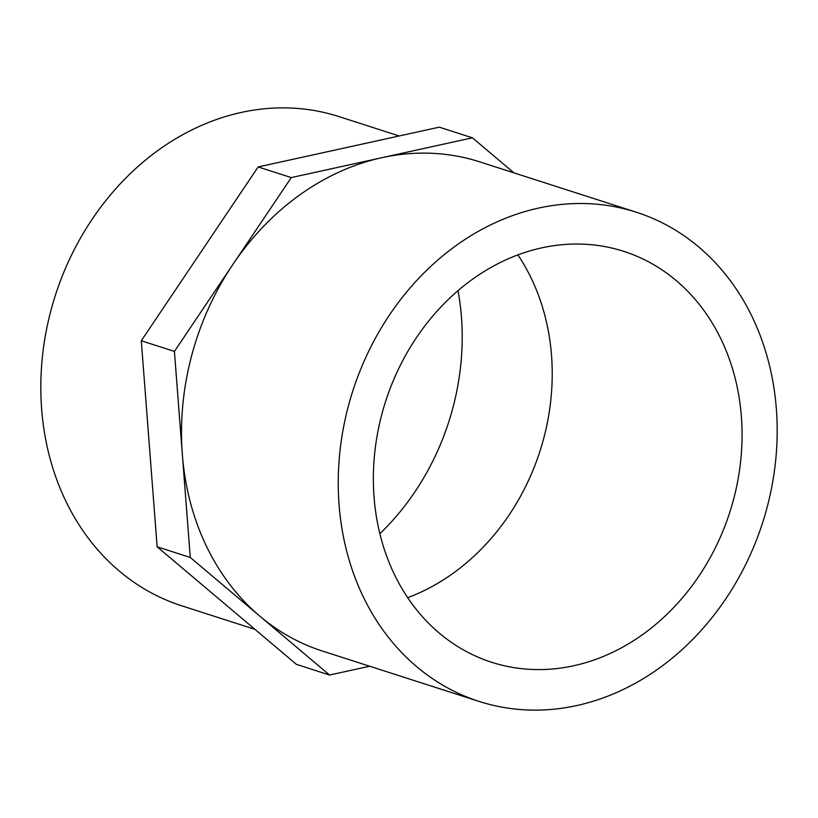 <?xml version="1.0" encoding="UTF-8"?>
<svg xmlns="http://www.w3.org/2000/svg" width="818" height="818" viewBox="0 0 818 818"><rect width="100%" height="100%" fill="white"/><g stroke="black" fill="none" stroke-linecap="round" stroke-linejoin="round"><path stroke-width="1.23" d="M399.194 135.962L338.928 116.585A256.924 215.236 107.8 0 0 241.146 112.465A256.924 215.236 107.8 0 0 42.945 352.016A256.924 215.236 107.8 0 0 181.647 605.78L254.93 629.339M458.019 290.656A236.371 198.017 -72.2 0 1 379.859 533.735M407.681 597.682A215.819 180.798 107.8 0 0 517.896 254.909M541.639 247.885A215.819 180.798 107.8 0 0 375.145 449.113A215.819 180.798 107.8 0 0 491.649 662.273A215.819 180.798 107.8 0 0 573.786 665.74A215.819 180.798 107.8 0 0 740.28 464.522A215.819 180.798 107.8 0 0 623.776 251.351A215.819 180.798 107.8 0 0 541.639 247.885M636.353 212.22L479.634 161.831A256.924 215.236 107.8 0 0 381.842 157.7A256.924 215.236 107.8 0 0 232.854 264.5A256.924 215.236 107.8 0 0 182.342 454.43A256.924 215.236 107.8 0 0 259.919 616.24A256.924 215.236 107.8 0 0 322.343 651.016L479.072 701.415A256.924 215.236 107.8 0 0 576.854 705.535A256.924 215.236 107.8 0 0 775.055 465.984A256.924 215.236 107.8 0 0 636.353 212.22A256.924 215.236 107.8 0 0 538.571 208.089A256.924 215.236 107.8 0 0 340.37 447.64A256.924 215.236 107.8 0 0 479.072 701.415M513.919 172.854L472.415 137.813L439.286 127.168L258.161 166.933L141.289 340.758L157.148 546.802L296.433 664.38L329.562 675.034L369.644 666.23M258.161 166.933L291.28 177.588L174.418 351.413L190.277 557.457L329.562 675.034M472.415 137.813L291.28 177.588M157.148 546.802L190.277 557.457M141.289 340.758L174.418 351.413"/></g></svg>
